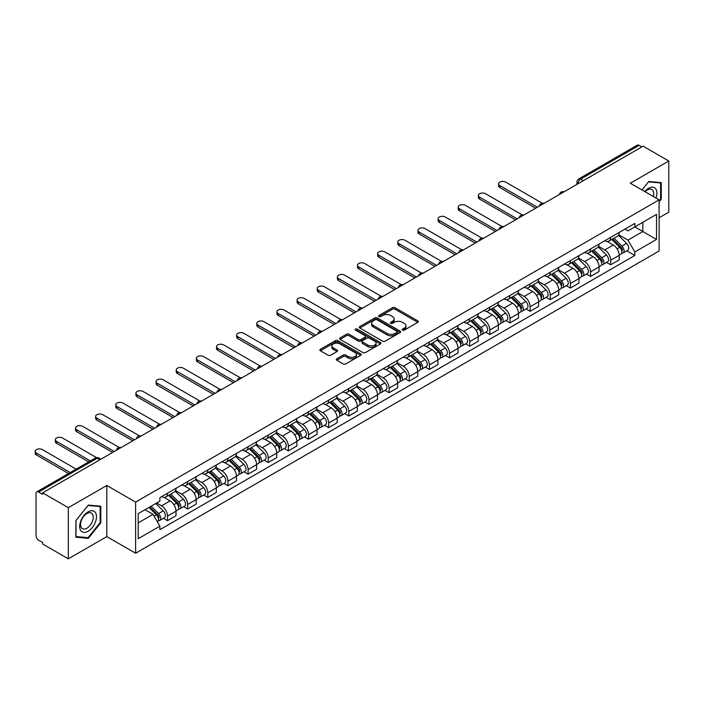 <?xml version="1.0" encoding="UTF-8"?>
<svg xmlns="http://www.w3.org/2000/svg" width="704" height="704" viewBox="0 0 704 704"><rect width="100%" height="100%" fill="white"/><g stroke="black" fill="none" stroke-linecap="round" stroke-linejoin="round"><path stroke-width="1.06" d="M402.565 330.114A1.258 0.722 0 0 0 404.334 330.114L417.806 322.344A1.795 1.038 0 0 0 418.326 321.614A1.795 1.038 0 0 0 417.806 320.883L394.988 307.71A1.795 1.038 0 0 0 392.454 307.71L378.99 315.48A1.258 0.722 0 0 0 378.62 315.99A1.258 0.722 0 0 0 378.99 316.51A1.258 0.722 0 0 0 380.758 316.51L382.501 315.498A5.738 3.309 0 0 1 390.614 315.498L392.515 316.598A5.738 3.309 0 0 1 394.196 318.938A5.738 3.309 0 0 1 392.515 321.279L390.773 322.291A1.258 0.722 0 0 0 390.403 322.802A1.258 0.722 0 0 0 390.773 323.312A1.258 0.722 0 0 0 392.55 323.312L394.293 322.309A5.738 3.309 0 0 1 402.406 322.309L404.307 323.4A5.738 3.309 0 0 1 405.988 325.75A5.738 3.309 0 0 1 404.307 328.09L402.565 329.094A1.258 0.722 0 0 0 402.195 329.604A1.258 0.722 0 0 0 402.565 330.114L402.565 329.094M336.811 358.785A1.795 1.038 0 0 0 336.283 359.515A1.795 1.038 0 0 0 336.811 360.254L343.209 363.942A1.795 1.038 0 0 0 345.743 363.942L360.703 355.309A1.795 1.038 0 0 0 361.222 354.578A1.795 1.038 0 0 0 360.703 353.848L337.885 340.674A1.795 1.038 0 0 0 335.35 340.674L320.39 349.307A1.795 1.038 0 0 0 319.871 350.038A1.795 1.038 0 0 0 320.39 350.777L328.126 355.238A1.795 1.038 0 0 0 330.66 355.238L337.058 351.542A1.795 1.038 0 0 0 337.586 350.812A1.795 1.038 0 0 0 337.058 350.082L333.23 347.864A4.796 2.772 0 0 1 331.822 345.91A4.796 2.772 0 0 1 334.787 343.35A4.796 2.772 0 0 1 340.006 343.948L355.027 352.625A4.796 2.772 0 0 1 356.435 354.578A4.796 2.772 0 0 1 353.47 357.139A4.796 2.772 0 0 1 348.251 356.532L345.743 355.089A1.795 1.038 0 0 0 343.209 355.089L336.811 358.785L336.811 360.254L343.209 356.585L343.209 355.089M135.608 502.093L106.806 485.47L68.323 507.69L42.627 492.853L643.104 146.168L668.8 161.005L630.318 183.225L659.111 199.848L135.608 502.093L135.608 553.238L659.111 250.994L659.111 199.848M382.633 341.185A1.795 1.038 0 0 0 385.167 341.185L400.118 332.552A1.795 1.038 0 0 0 400.646 331.822A1.795 1.038 0 0 0 400.118 331.091L377.309 317.918A1.795 1.038 0 0 0 374.774 317.918L359.814 326.55A1.795 1.038 0 0 0 359.286 327.281A1.795 1.038 0 0 0 359.814 328.011L382.633 341.185M355.942 330.387A1.258 0.722 0 0 1 357.218 330.563L357.218 329.076L380.415 342.47A1.795 1.038 0 0 1 380.934 343.2A1.795 1.038 0 0 1 380.415 343.93L365.455 352.563A1.795 1.038 0 0 1 362.921 352.563L340.102 339.39L340.102 337.929A1.795 1.038 0 0 0 339.583 338.659A1.795 1.038 0 0 0 340.102 339.39M340.102 337.929L346.509 334.233A1.795 1.038 0 0 1 349.043 334.233L358.292 339.574A1.795 1.038 0 0 0 360.826 339.574L365.077 337.128A1.795 1.038 0 0 0 365.596 336.398A1.795 1.038 0 0 0 365.077 335.658L355.441 330.097A1.258 0.722 0 0 1 355.071 329.586A1.258 0.722 0 0 1 355.846 328.918A1.258 0.722 0 0 1 357.218 329.076M68.323 507.69L68.323 558.835L42.627 543.998L42.627 542.502L38.623 540.197A3.652 2.112 -120 0 1 36.045 535.718L36.045 493.522A3.652 2.112 -120 0 1 36.802 491.85L95.295 458.075A3.652 2.112 60 0 1 97.126 458.26L38.623 492.026A3.652 2.112 -120 0 0 36.802 491.85M659.111 217.747L668.8 212.15L668.8 161.005M68.323 558.835L106.806 536.615L135.608 553.238M42.627 492.853L42.627 494.34L38.623 492.026M583.317 180.69L580.598 179.124A3.652 2.112 60 0 0 578.776 178.939L637.27 145.165A3.652 2.112 60 0 1 639.1 145.35L580.598 179.124A3.652 2.112 120 0 0 578.019 183.594L578.019 183.744M641.81 146.916L639.1 145.35M610.694 237.354A8.404 4.849 60 0 1 608.951 241.12L617.47 236.201A8.404 4.849 -120 0 0 619.212 232.426M598.594 246.4L604.754 249.946A8.404 4.849 60 0 1 610.694 260.242L619.212 255.314A8.404 4.849 -120 0 0 613.272 245.027L607.174 241.507M619.212 255.314L619.212 259.864L610.694 264.783L606.602 262.425M608.951 241.12A8.404 4.849 60 0 1 604.815 240.742M610.694 260.242L610.694 264.783M590.542 248.978A8.404 4.849 60 0 1 588.808 252.754L597.326 247.834A8.404 4.849 -120 0 0 599.069 244.059M586.458 274.058L590.542 276.417L599.069 271.498L599.069 266.948A8.404 4.849 -120 0 0 593.129 256.661L587.03 253.141M588.808 252.754A8.404 4.849 60 0 1 584.672 252.375M578.45 258.025L584.602 261.58A8.404 4.849 60 0 1 590.542 271.867L590.542 276.417M570.398 260.612A8.404 4.849 60 0 1 568.656 264.378L577.183 259.459A8.404 4.849 -120 0 0 578.926 255.693M566.315 285.692L570.398 288.05L578.926 283.131L578.926 278.582A8.404 4.849 -120 0 0 572.986 268.294L566.878 264.766M568.656 264.378A8.404 4.849 60 0 1 564.529 264M558.307 269.658L564.458 273.214A8.404 4.849 60 0 1 570.398 283.501L570.398 288.05M550.255 272.246A8.404 4.849 60 0 1 548.513 276.012L557.04 271.093A8.404 4.849 -120 0 0 558.774 267.318M546.172 297.317L550.255 299.675L558.774 294.756L558.774 290.206A8.404 4.849 -120 0 0 552.834 279.919L546.735 276.399M548.513 276.012A8.404 4.849 60 0 1 544.377 275.634M538.155 281.292L544.315 284.838A8.404 4.849 60 0 1 550.255 295.134L550.255 299.675M530.112 283.87A8.404 4.849 60 0 1 528.37 287.646L536.897 282.726A8.404 4.849 -120 0 0 538.63 278.951M526.02 308.95L530.112 311.309L538.63 306.39L538.63 301.84A8.404 4.849 -120 0 0 532.69 291.553L526.592 288.033M528.37 287.646A8.404 4.849 60 0 1 524.234 287.267M518.012 292.917L524.172 296.472A8.404 4.849 60 0 1 530.112 306.759L530.112 311.309M509.969 295.504A8.404 4.849 60 0 1 508.226 299.27L516.745 294.351A8.404 4.849 -120 0 0 518.487 290.585M505.877 320.584L509.969 322.942L518.487 318.023L518.487 313.474A8.404 4.849 -120 0 0 512.547 303.186L506.449 299.658M508.226 299.27A8.404 4.849 60 0 1 504.09 298.892M497.869 304.55L504.029 308.106A8.404 4.849 60 0 1 509.969 318.393L509.969 322.942M489.817 307.138A8.404 4.849 60 0 1 488.083 310.904L496.602 305.985A8.404 4.849 -120 0 0 498.344 302.21M485.734 332.209L489.817 334.567L498.344 329.648L498.344 325.098A8.404 4.849 -120 0 0 492.404 314.811L486.306 311.291M488.083 310.904A8.404 4.849 60 0 1 483.947 310.526M477.726 316.184L483.877 319.73A8.404 4.849 60 0 1 489.817 330.026L489.817 334.567M469.674 318.762A8.404 4.849 60 0 1 467.931 322.538L476.458 317.618A8.404 4.849 -120 0 0 478.201 313.843M465.59 343.842L469.674 346.201L478.201 341.282L478.201 336.732A8.404 4.849 -120 0 0 472.261 326.445L466.154 322.925M467.931 322.538A8.404 4.849 60 0 1 463.804 322.159M457.582 327.809L463.734 331.364A8.404 4.849 60 0 1 469.674 341.651L469.674 346.201M449.53 330.396A8.404 4.849 60 0 1 447.788 334.162L456.315 329.243A8.404 4.849 -120 0 0 458.049 325.477M445.447 355.476L449.53 357.834L458.049 352.906L458.049 348.366A8.404 4.849 -120 0 0 452.109 338.078L446.01 334.55M447.788 334.162A8.404 4.849 60 0 1 443.652 333.784M437.43 339.442L443.59 342.998A8.404 4.849 60 0 1 449.53 353.285L449.53 357.834M429.387 342.03A8.404 4.849 60 0 1 427.645 345.796L436.172 340.877A8.404 4.849 -120 0 0 437.906 337.102M425.295 367.101L429.387 369.459L437.906 364.54L437.906 359.99A8.404 4.849 -120 0 0 431.966 349.703L425.867 346.183M427.645 345.796A8.404 4.849 60 0 1 423.509 345.418M417.287 351.067L423.447 354.622A8.404 4.849 60 0 1 429.387 364.918L429.387 369.459M409.244 353.654A8.404 4.849 60 0 1 407.502 357.43L416.02 352.51A8.404 4.849 -120 0 0 417.762 348.735M405.152 378.734L409.244 381.093L417.762 376.174L417.762 371.624A8.404 4.849 -120 0 0 411.822 361.337L405.724 357.817M407.502 357.43A8.404 4.849 60 0 1 403.366 357.051M397.144 362.701L403.304 366.256A8.404 4.849 60 0 1 409.244 376.543L409.244 381.093M389.092 365.288A8.404 4.849 60 0 1 387.358 369.054L395.877 364.135A8.404 4.849 -120 0 0 397.619 360.369M385.009 390.368L389.092 392.726L397.619 387.798L397.619 383.258A8.404 4.849 -120 0 0 391.679 372.962L385.581 369.442M387.358 369.054A8.404 4.849 60 0 1 383.222 368.676M377.001 374.334L383.152 377.89A8.404 4.849 60 0 1 389.092 388.177L389.092 392.726M368.949 376.913A8.404 4.849 60 0 1 367.206 380.688L375.734 375.769A8.404 4.849 -120 0 0 377.476 371.994M364.866 401.993L368.949 404.351L377.476 399.432L377.476 394.882A8.404 4.849 -120 0 0 371.536 384.595L365.429 381.075M367.206 380.688A8.404 4.849 60 0 1 363.079 380.31M356.858 385.959L363.009 389.514A8.404 4.849 60 0 1 368.949 399.802L368.949 404.351M348.806 388.546A8.404 4.849 60 0 1 347.063 392.322L355.59 387.402A8.404 4.849 -120 0 0 357.324 383.627M344.722 413.626L348.806 415.985L357.333 411.066L357.333 406.516A8.404 4.849 -120 0 0 351.384 396.229L345.286 392.709M347.063 392.322A8.404 4.849 60 0 1 342.927 391.943M336.706 397.593L342.866 401.148A8.404 4.849 60 0 1 348.806 411.435L348.806 415.985M328.662 400.18A8.404 4.849 60 0 1 326.92 403.946L335.447 399.027A8.404 4.849 -120 0 0 337.181 395.261M324.57 425.251L328.662 427.618L337.181 422.69L337.181 418.15A8.404 4.849 -120 0 0 331.241 407.854L325.142 404.334M326.92 403.946A8.404 4.849 60 0 1 322.784 403.568M316.562 409.226L322.722 412.782A8.404 4.849 60 0 1 328.662 423.069L328.662 427.618M308.519 411.805A8.404 4.849 60 0 1 306.777 415.58L315.295 410.661A8.404 4.849 -120 0 0 317.038 406.886M304.427 436.885L308.519 439.243L317.038 434.324L317.038 429.774A8.404 4.849 -120 0 0 311.098 419.487L304.999 415.967M306.777 415.58A8.404 4.849 60 0 1 302.641 415.202M296.419 420.851L302.579 424.406A8.404 4.849 60 0 1 308.519 434.694L308.519 439.243M288.367 423.438A8.404 4.849 60 0 1 286.634 427.214L295.152 422.286A8.404 4.849 -120 0 0 296.894 418.519M284.284 448.518L288.367 450.877L296.894 445.958L296.894 441.408A8.404 4.849 -120 0 0 290.954 431.121L284.856 427.601M286.634 427.214A8.404 4.849 60 0 1 282.498 426.835M276.276 432.485L282.427 436.04A8.404 4.849 60 0 1 288.367 446.327L288.367 450.877M268.224 435.072A8.404 4.849 60 0 1 266.49 438.838L275.009 433.919A8.404 4.849 -120 0 0 276.751 430.153M264.141 460.143L268.224 462.51L276.751 457.582L276.751 453.042A8.404 4.849 -120 0 0 270.811 442.746L264.704 439.226M266.49 438.838A8.404 4.849 60 0 1 262.354 438.46M256.133 444.118L262.284 447.674A8.404 4.849 60 0 1 268.224 457.961L268.224 462.51M248.081 446.697A8.404 4.849 60 0 1 246.338 450.472L254.866 445.553A8.404 4.849 -120 0 0 256.599 441.778M243.998 471.777L248.081 474.135L256.608 469.216L256.608 464.666A8.404 4.849 -120 0 0 250.668 454.379L244.561 450.859M246.338 450.472A8.404 4.849 60 0 1 242.202 450.094M235.99 455.743L242.141 459.298A8.404 4.849 60 0 1 248.081 469.586L248.081 474.135M227.938 458.33A8.404 4.849 60 0 1 226.195 462.106L234.722 457.178A8.404 4.849 -120 0 0 236.456 453.411M223.846 483.41L227.938 485.769L236.456 480.85L236.456 476.3A8.404 4.849 -120 0 0 230.516 466.013L224.418 462.484M226.195 462.106A8.404 4.849 60 0 1 222.059 461.727M215.838 467.377L221.998 470.932A8.404 4.849 60 0 1 227.938 481.219L227.938 485.769M207.794 469.964A8.404 4.849 60 0 1 206.052 473.73L214.57 468.811A8.404 4.849 -120 0 0 216.313 465.045M203.702 495.035L207.794 497.402L216.313 492.474L216.313 487.934A8.404 4.849 -120 0 0 210.373 477.638L204.274 474.118M206.052 473.73A8.404 4.849 60 0 1 201.916 473.352M195.694 479.01L201.854 482.566A8.404 4.849 60 0 1 207.794 492.853L207.794 497.402M187.642 481.589A8.404 4.849 60 0 1 185.909 485.364L194.427 480.445A8.404 4.849 -120 0 0 196.17 476.67M183.559 506.669L187.642 509.027L196.17 504.108L196.17 499.558A8.404 4.849 -120 0 0 190.23 489.271L184.131 485.751M185.909 485.364A8.404 4.849 60 0 1 181.773 484.986M175.551 490.635L181.702 494.19A8.404 4.849 60 0 1 187.642 504.478L187.642 509.027M167.499 493.222A8.404 4.849 60 0 1 165.766 496.998L174.284 492.07A8.404 4.849 -120 0 0 176.026 488.303M163.416 518.302L167.499 520.661L176.026 515.742L176.026 511.192A8.404 4.849 -120 0 0 170.086 500.905L163.988 497.376M165.766 496.998A8.404 4.849 60 0 1 161.63 496.61M156.658 502.99L161.559 505.824A8.404 4.849 60 0 1 167.499 516.111L167.499 520.661M624.958 229.108L627.994 230.868L656.533 214.386L642.84 222.288L642.84 231.537L627.994 240.108L618.737 234.766M138.186 522.896L153.041 514.325L159.878 526.178L138.186 538.701L138.186 513.647L159.878 501.125L159.878 497.622L634.841 223.406L634.841 226.917L656.533 239.439L634.841 251.962L627.994 240.108M656.533 214.386L656.533 239.439M159.878 526.178L159.878 529.681L634.841 255.464L634.841 251.962M659.111 201.898L661.25 199.25L661.25 182.635L648.78 181.518L641.995 189.966M106.806 485.47L106.806 536.615M75.882 537.205L88.343 538.322L100.804 522.817L100.804 506.202L88.343 505.085L75.882 520.59L75.882 537.205M153.041 514.325L145.033 509.696M626.745 250.8L634.841 255.464M660.598 198.871L661.25 199.25M87.023 537.557L88.343 538.322M100.162 522.447L100.804 522.817M403.066 330.299L404.307 329.578A5.738 3.309 0 0 0 405.988 327.237L405.988 325.75M394.196 318.938L394.196 320.434A5.738 3.309 0 0 1 392.515 322.775L391.274 323.488M417.78 322.353L394.988 309.197A1.795 1.038 0 0 0 392.454 309.197L379.491 316.686M400.101 332.561L377.309 319.405A1.795 1.038 0 0 0 374.774 319.405L359.841 328.029L359.814 326.55M396.95 332.332A1.258 0.722 0 0 0 397.32 331.822A1.258 0.722 0 0 0 396.95 331.311L376.922 319.748A1.258 0.722 0 0 0 375.153 319.748L373.314 320.804A5.738 3.309 0 0 0 371.633 323.145A5.738 3.309 0 0 0 373.314 325.486L387.006 333.397A5.738 3.309 0 0 0 395.111 333.397L396.95 332.332L396.95 333.819A1.258 0.722 0 0 0 397.32 333.309L397.32 331.822M371.633 323.145L371.633 324.641A5.738 3.309 0 0 0 373.314 326.982L373.314 325.486M396.95 333.819L395.111 334.884A5.738 3.309 0 0 1 387.006 334.884L373.314 326.982M340.129 339.407L346.509 335.729L346.509 334.233M365.596 336.398L365.596 337.885A1.795 1.038 0 0 1 365.077 338.615L360.826 341.07A1.795 1.038 0 0 1 358.292 341.07L349.043 335.729A1.795 1.038 0 0 0 346.509 335.729M357.218 330.563L380.389 343.948M367.893 345.118A4.796 2.772 0 0 0 373.12 345.717A4.796 2.772 0 0 0 376.077 343.165A4.796 2.772 0 0 0 374.678 341.202L369.38 338.149A1.795 1.038 0 0 0 366.846 338.149L362.604 340.604A1.795 1.038 0 0 0 362.076 341.334A1.795 1.038 0 0 0 362.604 342.065L367.893 345.118L367.893 346.614A4.796 2.772 0 0 0 373.12 347.213A4.796 2.772 0 0 0 376.077 344.652L376.077 343.165M362.076 341.334L362.076 342.822A1.795 1.038 0 0 0 362.604 343.552L362.604 342.065M367.893 346.614L362.604 343.552M356.435 354.578L356.435 356.066A4.796 2.772 0 0 1 353.47 358.626A4.796 2.772 0 0 1 348.251 358.028L345.743 356.585A1.795 1.038 0 0 0 343.209 356.585M331.822 345.91L331.822 347.398A4.796 2.772 0 0 0 333.23 349.351L333.23 347.864M337.058 350.082L337.058 351.542L333.23 349.351M360.677 355.326L337.885 342.162A1.795 1.038 0 0 0 335.35 342.162L320.417 350.786L320.39 349.307M611.776 239.492L619.714 247.324A4.567 2.64 60 0 1 620.91 254.162L619.212 255.147M613.36 241.05L616.722 242.994M542.326 203.254L505.701 182.107A4.198 2.429 -0 0 0 501.125 181.579A4.198 2.429 -0 0 0 498.529 183.823A4.198 2.429 -0 0 0 499.761 185.539L537.337 207.231M612.656 238.982L621.342 247.553A2.191 1.267 60 0 1 621.922 250.844A2.191 1.267 60 0 1 621.72 250.923M613.967 238.225L621.905 246.057A4.567 2.64 60 0 1 623.11 252.894A4.567 2.64 60 0 1 621.729 253.044M618.411 235.338L626.551 243.373A4.567 2.64 60 0 1 627.757 250.21L623.11 252.894M535.665 208.199L499.761 187.475A4.198 2.429 180 0 1 498.529 185.759L498.529 183.823M591.633 251.126L599.562 258.949A4.567 2.64 60 0 1 600.767 265.795L599.069 266.781M593.208 252.683L596.578 254.628M522.183 214.878L485.558 193.732A4.198 2.429 -0 0 0 480.982 193.213A4.198 2.429 -0 0 0 478.386 195.448A4.198 2.429 -0 0 0 479.618 197.164L517.194 218.865M592.513 250.615L601.198 259.186A2.191 1.267 60 0 1 601.779 262.469A2.191 1.267 60 0 1 601.577 262.548M593.824 249.858L601.762 257.682A4.567 2.64 60 0 1 602.967 264.528A4.567 2.64 60 0 1 601.586 264.678M598.268 246.963L606.408 254.998A4.567 2.64 60 0 1 607.614 261.844L602.967 264.528M515.522 219.833L479.618 199.1A4.198 2.429 180 0 1 478.386 197.393L478.386 195.448M571.481 262.75L579.418 270.582A4.567 2.64 60 0 1 580.624 277.429L578.917 278.406M573.065 264.317L576.426 266.253M502.04 226.512L465.414 205.366A4.198 2.429 -0 0 0 460.838 204.838A4.198 2.429 -0 0 0 458.242 207.082A4.198 2.429 -0 0 0 459.474 208.798L497.05 230.49M572.361 262.24L581.055 270.82A2.191 1.267 60 0 1 581.636 274.102A2.191 1.267 60 0 1 581.434 274.182M573.681 261.483L581.618 269.315A4.567 2.64 60 0 1 582.824 276.162A4.567 2.64 60 0 1 581.442 276.302M578.116 258.597L586.265 266.631A4.567 2.64 60 0 1 587.47 273.478L582.824 276.162M495.37 231.458L459.474 210.734A4.198 2.429 180 0 1 458.242 209.018L458.242 207.082M656.005 198.053A11.871 6.855 120 0 0 655.794 188.945A11.871 6.855 120 0 0 644.723 191.541M653.286 196.486A8.985 5.192 120 0 0 652.854 190.458A8.985 5.192 120 0 0 651.842 189.526A8.985 5.192 120 0 0 645.093 191.752M642.022 189.983L648.525 181.887L660.598 182.961L660.598 199.065L659.111 200.913M659.798 182.503L660.598 182.961M95.357 512.512A11.871 6.855 120 0 0 83.89 515.583A11.871 6.855 120 0 0 80.81 530.596A11.871 6.855 120 0 0 92.277 527.525A11.871 6.855 120 0 0 95.357 512.512M92.409 514.026A8.985 5.192 120 0 0 91.397 513.093A8.985 5.192 120 0 0 83.037 517.282A8.985 5.192 120 0 0 81.4 527.718A8.985 5.192 120 0 0 82.412 528.66A8.985 5.192 120 0 0 90.772 524.462A8.985 5.192 120 0 0 92.409 514.026M88.088 537.654L76.006 536.571L76.006 520.476L88.088 505.454L100.162 506.537L100.162 522.632L88.088 537.654M99.361 506.07L100.162 506.537M551.338 274.384L559.275 282.216A4.567 2.64 60 0 1 560.481 289.054L558.774 290.039M552.922 275.942L556.283 277.886M481.888 238.137L445.271 216.999A4.198 2.429 -0 0 0 440.695 216.471A4.198 2.429 -0 0 0 438.099 218.715A4.198 2.429 -0 0 0 439.331 220.422L476.907 242.123M552.218 273.874L560.912 282.445A2.191 1.267 60 0 1 561.484 285.736A2.191 1.267 60 0 1 561.29 285.815M553.538 273.117L561.466 280.949A4.567 2.64 60 0 1 562.672 287.786A4.567 2.64 60 0 1 561.299 287.936M557.973 270.23L566.122 278.265A4.567 2.64 60 0 1 567.327 285.102L562.672 287.786M475.226 243.091L439.331 222.367A4.198 2.429 180 0 1 438.099 220.651L438.099 218.715M531.194 286.018L539.132 293.841A4.567 2.64 60 0 1 540.338 300.687L538.63 301.673M532.778 287.575L536.14 289.52M461.745 249.77L425.128 228.624A4.198 2.429 -0 0 0 420.543 228.105A4.198 2.429 -0 0 0 417.956 230.34A4.198 2.429 -0 0 0 419.188 232.056L456.764 253.757M532.074 285.507L540.769 294.078A2.191 1.267 60 0 1 541.341 297.361A2.191 1.267 60 0 1 541.147 297.44M533.386 284.742L541.323 292.574A4.567 2.64 60 0 1 542.529 299.42A4.567 2.64 60 0 1 541.147 299.57M537.83 281.855L545.978 289.89A4.567 2.64 60 0 1 547.175 296.736L542.529 299.42M455.083 254.725L419.188 233.992A4.198 2.429 180 0 1 417.956 232.285L417.956 230.34M511.051 297.642L518.989 305.474A4.567 2.64 60 0 1 520.186 312.321L518.487 313.298M512.635 299.209L515.997 301.145M441.602 261.404L404.976 240.258A4.198 2.429 -0 0 0 400.4 239.73A4.198 2.429 -0 0 0 397.813 241.974A4.198 2.429 -0 0 0 399.036 243.69L436.612 265.382M511.931 297.132L520.617 305.712A2.191 1.267 60 0 1 521.198 308.994A2.191 1.267 60 0 1 520.995 309.074M513.242 296.375L521.18 304.207A4.567 2.64 60 0 1 522.386 311.054A4.567 2.64 60 0 1 521.004 311.194M517.686 293.489L525.826 301.523A4.567 2.64 60 0 1 527.032 308.37L522.386 311.054M434.94 266.35L399.036 245.626A4.198 2.429 180 0 1 397.813 243.91L397.813 241.974M490.908 309.276L498.837 317.108A4.567 2.64 60 0 1 500.042 323.946L498.344 324.931M492.483 310.834L495.854 312.778M421.458 273.029L384.833 251.891A4.198 2.429 -0 0 0 380.257 251.363A4.198 2.429 -0 0 0 377.661 253.607A4.198 2.429 -0 0 0 378.893 255.314L416.469 277.015M491.788 308.766L500.474 317.337A2.191 1.267 60 0 1 501.054 320.628A2.191 1.267 60 0 1 500.852 320.707M493.099 308.009L501.037 315.832A4.567 2.64 60 0 1 502.242 322.678A4.567 2.64 60 0 1 500.861 322.828M497.543 305.114L505.683 313.148A4.567 2.64 60 0 1 506.889 319.994L502.242 322.678M414.797 277.983L378.893 257.259A4.198 2.429 180 0 1 377.661 255.543L377.661 253.607M470.756 320.901L478.694 328.733A4.567 2.64 60 0 1 479.899 335.579L478.192 336.565M472.34 322.467L475.71 324.412M401.315 284.662L364.69 263.516A4.198 2.429 -0 0 0 360.114 262.997A4.198 2.429 -0 0 0 357.518 265.232A4.198 2.429 -0 0 0 358.75 266.948L396.326 288.64M471.636 320.399L480.33 328.97A2.191 1.267 60 0 1 480.911 332.253A2.191 1.267 60 0 1 480.709 332.332M472.956 319.634L480.894 327.466A4.567 2.64 60 0 1 482.099 334.312A4.567 2.64 60 0 1 480.718 334.462M477.4 316.747L485.54 324.782A4.567 2.64 60 0 1 486.746 331.628L482.099 334.312M394.645 289.617L358.75 268.884A4.198 2.429 180 0 1 357.518 267.177L357.518 265.232M450.613 332.534L458.55 340.366A4.567 2.64 60 0 1 459.756 347.213L458.049 348.19M452.197 334.101L455.558 336.037M381.163 296.296L344.546 275.15A4.198 2.429 -0 0 0 339.97 274.622A4.198 2.429 -0 0 0 337.374 276.866A4.198 2.429 -0 0 0 338.606 278.582L376.182 300.274M451.493 332.024L460.187 340.604A2.191 1.267 60 0 1 460.759 343.886A2.191 1.267 60 0 1 460.566 343.966M452.813 331.267L460.742 339.099A4.567 2.64 60 0 1 461.947 345.946A4.567 2.64 60 0 1 460.574 346.086M457.248 328.381L465.397 336.415A4.567 2.64 60 0 1 466.602 343.262L461.947 345.946M374.502 301.242L338.606 280.518A4.198 2.429 180 0 1 337.374 278.802L337.374 276.866M430.47 344.168L438.407 351.991A4.567 2.64 60 0 1 439.613 358.838L437.906 359.823M432.054 345.726L435.415 347.67M361.02 307.921L324.403 286.783A4.198 2.429 -0 0 0 319.818 286.255A4.198 2.429 -0 0 0 317.231 288.499A4.198 2.429 -0 0 0 318.463 290.206L356.039 311.907M431.35 343.658L440.044 352.229A2.191 1.267 60 0 1 440.616 355.52A2.191 1.267 60 0 1 440.422 355.599M432.661 342.901L440.598 350.724A4.567 2.64 60 0 1 441.804 357.57A4.567 2.64 60 0 1 440.422 357.72M437.105 340.006L445.254 348.04A4.567 2.64 60 0 1 446.45 354.886L441.804 357.57M354.358 312.875L318.463 292.151A4.198 2.429 180 0 1 317.231 290.435L317.231 288.499M410.326 355.793L418.264 363.625A4.567 2.64 60 0 1 419.461 370.471L417.762 371.457M411.91 357.359L415.272 359.304M340.877 319.554L304.251 298.408A4.198 2.429 -0 0 0 299.675 297.889A4.198 2.429 -0 0 0 297.088 300.124A4.198 2.429 -0 0 0 298.311 301.84L335.896 323.532M411.206 355.291L419.892 363.862A2.191 1.267 60 0 1 420.473 367.145A2.191 1.267 60 0 1 420.27 367.224M412.518 354.526L420.455 362.358A4.567 2.64 60 0 1 421.661 369.204A4.567 2.64 60 0 1 420.279 369.354M416.962 351.639L425.102 359.674A4.567 2.64 60 0 1 426.307 366.52L421.661 369.204M334.215 324.509L298.311 303.776A4.198 2.429 180 0 1 297.088 302.06L297.088 300.124M390.183 367.426L398.112 375.258A4.567 2.64 60 0 1 399.318 382.105L397.619 383.082M391.758 368.993L395.129 370.929M320.734 331.188L284.108 310.042A4.198 2.429 -0 0 0 279.532 309.514A4.198 2.429 -0 0 0 276.936 311.758A4.198 2.429 -0 0 0 278.168 313.474L315.744 335.166M391.063 366.916L399.749 375.496A2.191 1.267 60 0 1 400.33 378.778A2.191 1.267 60 0 1 400.127 378.858M392.374 366.159L400.312 373.991A4.567 2.64 60 0 1 401.518 380.838A4.567 2.64 60 0 1 400.136 380.978M396.818 363.273L404.958 371.307A4.567 2.64 60 0 1 406.164 378.154L401.518 380.838M314.072 336.134L278.168 315.41A4.198 2.429 180 0 1 276.936 313.694L276.936 311.758M370.031 379.06L377.969 386.883A4.567 2.64 60 0 1 379.174 393.73L377.476 394.715M371.615 380.618L374.986 382.562M300.59 342.813L263.965 321.675A4.198 2.429 -0 0 0 259.389 321.147A4.198 2.429 -0 0 0 256.793 323.391A4.198 2.429 -0 0 0 258.025 325.098L295.601 346.799M370.911 378.55L379.606 387.121A2.191 1.267 60 0 1 380.186 390.412A2.191 1.267 60 0 1 379.984 390.491M372.231 377.793L380.169 385.616A4.567 2.64 60 0 1 381.374 392.462A4.567 2.64 60 0 1 379.993 392.612M376.675 374.898L384.815 382.932A4.567 2.64 60 0 1 386.021 389.778L381.374 392.462M293.92 347.767L258.025 327.043A4.198 2.429 180 0 1 256.793 325.327L256.793 323.391M349.888 390.685L357.826 398.517A4.567 2.64 60 0 1 359.031 405.363L357.324 406.349M351.472 392.251L354.834 394.196M280.438 354.446L243.822 333.3A4.198 2.429 -0 0 0 239.246 332.781A4.198 2.429 -0 0 0 236.65 335.016A4.198 2.429 -0 0 0 237.882 336.732L275.458 358.424M350.768 390.183L359.462 398.754A2.191 1.267 60 0 1 360.034 402.037A2.191 1.267 60 0 1 359.841 402.116M352.088 389.418L360.017 397.25A4.567 2.64 60 0 1 361.222 404.096A4.567 2.64 60 0 1 359.85 404.246M356.523 386.531L364.672 394.566A4.567 2.64 60 0 1 365.878 401.412L361.222 404.096M273.777 359.401L237.882 338.668A4.198 2.429 180 0 1 236.65 336.952L236.65 335.016M329.745 402.318L337.682 410.15A4.567 2.64 60 0 1 338.888 416.997L337.181 417.974M331.329 403.876L334.69 405.821M260.295 366.08L223.678 344.934A4.198 2.429 -0 0 0 219.094 344.406A4.198 2.429 -0 0 0 216.506 346.65A4.198 2.429 -0 0 0 217.738 348.366L255.314 370.058M330.625 401.808L339.319 410.388A2.191 1.267 60 0 1 339.891 413.67A2.191 1.267 60 0 1 339.698 413.75M331.936 401.051L339.874 408.883A4.567 2.64 60 0 1 341.079 415.73A4.567 2.64 60 0 1 339.698 415.87M336.38 398.165L344.529 406.199A4.567 2.64 60 0 1 345.726 413.046L341.079 415.73M253.634 371.026L217.738 350.302A4.198 2.429 180 0 1 216.506 348.586L216.506 346.65M309.602 413.952L317.539 421.775A4.567 2.64 60 0 1 318.736 428.622L317.038 429.607M311.186 415.51L314.547 417.454M240.152 377.705L203.526 356.567A4.198 2.429 -0 0 0 198.95 356.039A4.198 2.429 -0 0 0 196.363 358.274A4.198 2.429 -0 0 0 197.586 359.99L235.171 381.691M310.482 413.442L319.167 422.013A2.191 1.267 60 0 1 319.748 425.304A2.191 1.267 60 0 1 319.546 425.383M311.793 412.685L319.73 420.508A4.567 2.64 60 0 1 320.936 427.354A4.567 2.64 60 0 1 319.554 427.504M316.237 409.79L324.377 417.824A4.567 2.64 60 0 1 325.582 424.67L320.936 427.354M233.49 382.659L197.586 361.935A4.198 2.429 180 0 1 196.363 360.219L196.363 358.274M289.458 425.577L297.387 433.409A4.567 2.64 60 0 1 298.593 440.255L296.894 441.241M291.034 427.143L294.404 429.088M220.009 389.338L183.383 368.192A4.198 2.429 -0 0 0 178.807 367.673A4.198 2.429 -0 0 0 176.211 369.908A4.198 2.429 -0 0 0 177.443 371.624L215.019 393.316M290.338 425.075L299.024 433.646A2.191 1.267 60 0 1 299.605 436.929A2.191 1.267 60 0 1 299.402 437.008M291.65 424.31L299.587 432.142A4.567 2.64 60 0 1 300.793 438.988A4.567 2.64 60 0 1 299.411 439.138M296.094 421.423L304.234 429.458A4.567 2.64 60 0 1 305.439 436.304L300.793 438.988M213.347 394.293L177.443 373.56A4.198 2.429 180 0 1 176.211 371.844L176.211 369.908M269.306 437.21L277.244 445.042A4.567 2.64 60 0 1 278.45 451.889L276.751 452.866M270.89 438.768L274.261 440.713M199.866 400.972L163.24 379.826A4.198 2.429 -0 0 0 158.664 379.298A4.198 2.429 -0 0 0 156.068 381.542A4.198 2.429 -0 0 0 157.3 383.258L194.876 404.95M270.186 436.7L278.881 445.28A2.191 1.267 60 0 1 279.462 448.562A2.191 1.267 60 0 1 279.259 448.642M271.506 435.943L279.444 443.775A4.567 2.64 60 0 1 280.65 450.622A4.567 2.64 60 0 1 279.268 450.762M275.95 433.057L284.09 441.091A4.567 2.64 60 0 1 285.296 447.938L280.65 450.622M193.195 405.918L157.3 385.194A4.198 2.429 180 0 1 156.068 383.478L156.068 381.542M249.163 448.844L257.101 456.667A4.567 2.64 60 0 1 258.306 463.514L256.599 464.499M250.747 450.402L254.109 452.346M179.714 412.597L143.097 391.459A4.198 2.429 -0 0 0 138.521 390.931A4.198 2.429 -0 0 0 135.925 393.166A4.198 2.429 -0 0 0 137.157 394.882L174.733 416.583M250.043 448.334L258.738 456.905A2.191 1.267 60 0 1 259.31 460.196A2.191 1.267 60 0 1 259.116 460.275M251.363 447.577L259.301 455.4A4.567 2.64 60 0 1 260.498 462.246A4.567 2.64 60 0 1 259.125 462.396M255.798 444.682L263.947 452.716A4.567 2.64 60 0 1 265.153 459.562L260.498 462.246M173.052 417.551L137.157 396.827A4.198 2.429 180 0 1 135.925 395.111L135.925 393.166M229.02 460.469L236.958 468.301A4.567 2.64 60 0 1 238.163 475.147L236.456 476.133M230.604 462.035L233.966 463.971M159.57 424.23L122.954 403.084A4.198 2.429 -0 0 0 118.369 402.565A4.198 2.429 -0 0 0 115.782 404.8A4.198 2.429 -0 0 0 117.014 406.516L154.59 428.208M229.9 459.967L238.594 468.538A2.191 1.267 60 0 1 239.166 471.821A2.191 1.267 60 0 1 238.973 471.9M231.211 459.202L239.149 467.034A4.567 2.64 60 0 1 240.354 473.88A4.567 2.64 60 0 1 238.973 474.021M235.655 456.315L243.804 464.35A4.567 2.64 60 0 1 245.001 471.196L240.354 473.88M152.909 429.176L117.014 408.452A4.198 2.429 180 0 1 115.782 406.736L115.782 404.8M208.877 472.102L216.814 479.934A4.567 2.64 60 0 1 218.02 486.781L216.313 487.758M210.461 473.66L213.822 475.605M139.427 435.864L102.802 414.718A4.198 2.429 -0 0 0 98.226 414.19A4.198 2.429 -0 0 0 95.638 416.434A4.198 2.429 -0 0 0 96.862 418.15L134.446 439.842M209.757 471.592L218.442 480.163A2.191 1.267 60 0 1 219.023 483.454A2.191 1.267 60 0 1 218.821 483.534M211.068 470.835L219.006 478.667A4.567 2.64 60 0 1 220.211 485.505A4.567 2.64 60 0 1 218.83 485.654M215.512 467.949L223.652 475.983A4.567 2.64 60 0 1 224.858 482.821L220.211 485.505M132.766 440.81L96.862 420.086A4.198 2.429 180 0 1 95.638 418.37L95.638 416.434M188.734 483.736L196.662 491.559A4.567 2.64 60 0 1 197.868 498.406L196.17 499.391M190.309 485.294L193.679 487.238M119.284 447.489L82.658 426.351A4.198 2.429 -0 0 0 78.082 425.823A4.198 2.429 -0 0 0 75.486 428.058A4.198 2.429 -0 0 0 76.718 429.774L114.294 451.475M189.614 483.226L198.299 491.797A2.191 1.267 60 0 1 198.88 495.088A2.191 1.267 60 0 1 198.678 495.167M190.925 482.469L198.862 490.292A4.567 2.64 60 0 1 200.068 497.138A4.567 2.64 60 0 1 198.686 497.288M195.369 479.574L203.509 487.608A4.567 2.64 60 0 1 204.714 494.454L200.068 497.138M112.622 452.443L76.718 431.719A4.198 2.429 180 0 1 75.486 430.003L75.486 428.058M168.582 495.361L176.519 503.193A4.567 2.64 60 0 1 177.725 510.039L176.026 511.025M170.166 496.927L173.536 498.863M96.554 457.626L62.515 437.976A4.198 2.429 -0 0 0 57.939 437.448A4.198 2.429 -0 0 0 55.343 439.692A4.198 2.429 -0 0 0 56.575 441.408L90.367 460.918M169.462 494.859L178.156 503.43A2.191 1.267 60 0 1 178.737 506.713A2.191 1.267 60 0 1 178.534 506.792M170.782 494.094L178.719 501.926A4.567 2.64 60 0 1 179.925 508.772A4.567 2.64 60 0 1 178.543 508.913M175.226 491.207L183.366 499.242A4.567 2.64 60 0 1 184.571 506.088L179.925 508.772M88.695 461.886L56.575 443.344A4.198 2.429 180 0 1 55.343 441.628L55.343 439.692M148.914 507.461L156.376 514.826A4.567 2.64 60 0 1 157.582 521.664L157.353 521.796M150.022 508.552L153.384 510.497M76.164 469.119L42.372 449.61A4.198 2.429 -0 0 0 37.796 449.082A4.198 2.429 -0 0 0 35.2 451.326A4.198 2.429 -0 0 0 36.432 453.042L70.224 472.551M149.794 506.95L158.013 515.055A2.191 1.267 60 0 1 158.594 518.346A2.191 1.267 60 0 1 158.391 518.426M151.105 506.194L158.576 513.559A4.567 2.64 60 0 1 159.773 520.397A4.567 2.64 60 0 1 158.4 520.546M155.76 503.51L163.222 510.875A4.567 2.64 60 0 1 164.428 517.713L159.773 520.397M68.543 473.519L36.432 454.978A4.198 2.429 180 0 1 35.2 453.262L35.2 451.326M578.151 183.674L578.019 183.594A3.652 2.112 0 0 1 576.946 182.107L576.946 184.36M187.642 504.478L196.17 499.558M207.794 492.853L216.313 487.934M227.938 481.219L236.456 476.3M248.081 469.586L256.608 464.666M268.224 457.961L276.751 453.042M288.367 446.327L296.894 441.408M308.519 434.694L317.038 429.774M328.662 423.069L337.181 418.15M348.806 411.435L357.333 406.516M368.949 399.802L377.476 394.882M389.092 388.177L397.619 383.258M409.244 376.543L417.762 371.624M429.387 364.918L437.906 359.99M449.53 353.285L458.049 348.366M469.674 341.651L478.201 336.732M489.817 330.026L498.344 325.098M509.969 318.393L518.487 313.474M530.112 306.759L538.63 301.84M550.255 295.134L558.774 290.206M570.398 283.501L578.926 278.582M590.542 271.867L599.069 266.948M167.499 516.111L176.026 511.192M161.559 505.824L170.086 500.905M181.702 494.19L190.23 489.271M201.854 482.566L210.373 477.638M221.998 470.932L230.516 466.013M242.141 459.298L250.668 454.379M262.284 447.674L270.811 442.746M282.427 436.04L290.954 431.121M302.579 424.406L311.098 419.487M322.722 412.782L331.241 407.854M342.866 401.148L351.384 396.229M363.009 389.514L371.536 384.595M383.152 377.89L391.679 372.962M403.304 366.256L411.822 361.337M423.447 354.622L431.966 349.703M443.59 342.998L452.109 338.078M463.734 331.364L472.261 326.445M483.877 319.73L492.404 314.811M504.029 308.106L512.547 303.186M524.172 296.472L532.69 291.553M544.315 284.838L552.834 279.919M564.458 273.214L572.986 268.294M584.602 261.58L593.129 256.661M604.754 249.946L613.272 245.027M563.842 191.928A3.652 2.112 120 0 0 562.232 192.861M543.699 203.562A3.652 2.112 120 0 0 542.089 204.486M523.556 215.186A3.652 2.112 120 0 0 521.946 216.119M503.413 226.82A3.652 2.112 120 0 0 501.802 227.753M483.27 238.454A3.652 2.112 120 0 0 481.65 239.378M463.118 250.078A3.652 2.112 120 0 0 461.507 251.011M442.974 261.712A3.652 2.112 120 0 0 441.364 262.645M422.831 273.346A3.652 2.112 120 0 0 421.221 274.27M402.688 284.97A3.652 2.112 120 0 0 401.078 285.903M382.545 296.604A3.652 2.112 120 0 0 380.926 297.537M362.393 308.238A3.652 2.112 120 0 0 360.782 309.162M342.25 319.862A3.652 2.112 120 0 0 340.639 320.795M322.106 331.496A3.652 2.112 120 0 0 320.496 332.429M301.963 343.13A3.652 2.112 120 0 0 300.353 344.054M281.82 354.754A3.652 2.112 120 0 0 280.201 355.687M261.668 366.388A3.652 2.112 120 0 0 260.058 367.321M241.525 378.013A3.652 2.112 120 0 0 239.914 378.946M221.382 389.646A3.652 2.112 120 0 0 219.771 390.579M201.238 401.28A3.652 2.112 120 0 0 199.628 402.213M181.095 412.905A3.652 2.112 120 0 0 179.476 413.838M160.943 424.538A3.652 2.112 120 0 0 159.333 425.471M140.8 436.172A3.652 2.112 120 0 0 139.19 437.105M120.657 447.797A3.652 2.112 120 0 0 119.046 448.73M99.836 459.818L97.126 458.26A3.652 2.112 120 0 1 98.947 458.075A3.652 3.652 0 0 0 95.295 458.075M404.307 329.578L404.307 328.09M390.773 323.312L390.773 322.291M392.515 322.775L392.515 321.279M378.99 316.51L378.99 315.48M392.454 309.197L392.454 307.71M394.988 309.197L394.988 307.71M417.806 322.344L417.806 320.883M374.774 319.405L374.774 317.918M377.309 319.405L377.309 317.918M400.118 332.552L400.118 331.091M387.006 334.884L387.006 333.397M395.111 334.884L395.111 333.397M349.043 335.729L349.043 334.233M358.292 341.07L358.292 339.574M360.826 341.07L360.826 339.574M365.077 338.615L365.077 337.128M380.415 343.93L380.415 342.47M345.743 356.585L345.743 355.089M348.251 358.028L348.251 356.532M335.35 342.162L335.35 340.674M337.885 342.162L337.885 340.674M360.703 355.309L360.703 353.848M619.714 247.324L617.091 248.838M622.38 249.841L621.553 250.316M626.551 243.373L621.905 246.057M499.761 187.475L499.761 185.539M599.562 258.949L596.939 260.462M602.228 261.466L601.41 261.941M606.408 254.998L601.762 257.682M479.618 199.1L479.618 197.164M579.418 270.582L576.796 272.096M582.085 273.099L581.266 273.574M586.265 266.631L581.618 269.315M459.474 210.734L459.474 208.798M559.275 282.216L556.653 283.73M561.942 284.733L561.114 285.208M566.122 278.265L561.466 280.949M439.331 222.367L439.331 220.422M539.132 293.841L536.51 295.354M541.798 296.358L540.971 296.833M545.978 289.89L541.323 292.574M419.188 233.992L419.188 232.056M518.989 305.474L516.366 306.988M521.655 307.991L520.828 308.466M525.826 301.523L521.18 304.207M399.036 245.626L399.036 243.69M498.837 317.108L496.214 318.622M501.503 319.625L500.685 320.1M505.683 313.148L501.037 315.832M378.893 257.259L378.893 255.314M478.694 328.733L476.071 330.246M481.36 331.25L480.542 331.725M485.54 324.782L480.894 327.466M358.75 268.884L358.75 266.948M458.55 340.366L455.928 341.88M461.217 342.883L460.398 343.358M465.397 336.415L460.742 339.099M338.606 280.518L338.606 278.582M438.407 351.991L435.785 353.514M441.074 354.517L440.246 354.992M445.254 348.04L440.598 350.724M318.463 292.151L318.463 290.206M418.264 363.625L415.642 365.138M420.93 366.142L420.103 366.617M425.102 359.674L420.455 362.358M298.311 303.776L298.311 301.84M398.112 375.258L395.49 376.772M400.778 377.775L399.96 378.25M404.958 371.307L400.312 373.991M278.168 315.41L278.168 313.474M377.969 386.883L375.346 388.397M380.635 389.409L379.817 389.884M384.815 382.932L380.169 385.616M258.025 327.043L258.025 325.098M357.826 398.517L355.203 400.03M360.492 401.034L359.674 401.509M364.672 394.566L360.017 397.25M237.882 338.668L237.882 336.732M337.682 410.15L335.06 411.664M340.349 412.667L339.522 413.142M344.529 406.199L339.874 408.883M217.738 350.302L217.738 348.366M317.539 421.775L314.917 423.289M320.206 424.301L319.378 424.776M324.377 417.824L319.73 420.508M197.586 361.935L197.586 359.99M297.387 433.409L294.765 434.922M300.054 435.926L299.235 436.401M304.234 429.458L299.587 432.142M177.443 373.56L177.443 371.624M277.244 445.042L274.622 446.556M279.91 447.559L279.092 448.034M284.09 441.091L279.444 443.775M157.3 385.194L157.3 383.258M257.101 456.667L254.478 458.181M259.767 459.193L258.949 459.668M263.947 452.716L259.301 455.4M137.157 396.827L137.157 394.882M236.958 468.301L234.335 469.814M239.624 470.818L238.797 471.293M243.804 464.35L239.149 467.034M117.014 408.452L117.014 406.516M216.814 479.934L214.192 481.448M219.481 482.451L218.654 482.926M223.652 475.983L219.006 478.667M96.862 420.086L96.862 418.15M196.662 491.559L194.04 493.073M199.329 494.085L198.51 494.551M203.509 487.608L198.862 490.292M76.718 431.719L76.718 429.774M176.519 503.193L173.897 504.706M179.186 505.71L178.367 506.185M183.366 499.242L178.719 501.926M56.575 443.344L56.575 441.408M156.376 514.826L154.088 516.146M159.042 517.343L158.224 517.818M163.222 510.875L158.576 513.559M36.432 454.978L36.432 453.042M564.159 191.752A3.652 3.652 0 0 0 559.469 194.454M544.007 203.377A3.652 3.652 0 0 0 539.326 206.087M523.864 215.01A3.652 3.652 0 0 0 519.182 217.712M503.721 226.644A3.652 3.652 0 0 0 499.03 229.346M483.578 238.269A3.652 3.652 0 0 0 478.887 240.979M463.434 249.902A3.652 3.652 0 0 0 458.744 252.604M443.282 261.536A3.652 3.652 0 0 0 438.601 264.238M423.139 273.161A3.652 3.652 0 0 0 418.458 275.871M402.996 284.794A3.652 3.652 0 0 0 398.306 287.496M382.853 296.428A3.652 3.652 0 0 0 378.162 299.13M362.71 308.053A3.652 3.652 0 0 0 358.019 310.763M342.558 319.686A3.652 3.652 0 0 0 337.876 322.388M322.414 331.32A3.652 3.652 0 0 0 317.733 334.022M302.271 342.945A3.652 3.652 0 0 0 297.59 345.655M282.128 354.578A3.652 3.652 0 0 0 277.438 357.28M261.985 366.203A3.652 3.652 0 0 0 257.294 368.914M241.833 377.837A3.652 3.652 0 0 0 237.151 380.547M221.69 389.47A3.652 3.652 0 0 0 217.008 392.172M201.546 401.095A3.652 3.652 0 0 0 196.865 403.806M181.403 412.729A3.652 3.652 0 0 0 176.713 415.439M161.26 424.362A3.652 3.652 0 0 0 156.57 427.064M141.108 435.987A3.652 3.652 0 0 0 136.426 438.698M120.965 447.621A3.652 3.652 0 0 0 116.283 450.331M100.901 459.202L98.947 458.075M578.776 178.939A3.652 3.652 0 0 0 576.946 182.107"/></g></svg>
